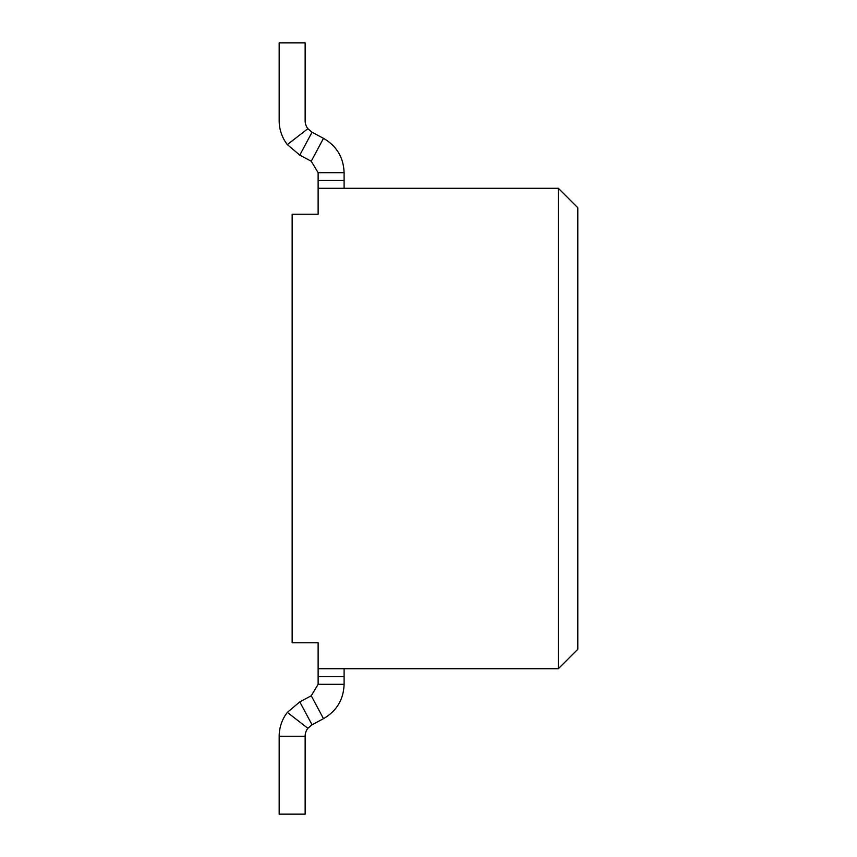 <?xml version="1.0" encoding="UTF-8"?>
<svg xmlns="http://www.w3.org/2000/svg" width="857" height="857" viewBox="0 0 857 857"><rect width="100%" height="100%" fill="white"/><g stroke="black" fill="none" stroke-linecap="round" stroke-linejoin="round"><path stroke-width="1.29" d="M318.129 180.452L318.129 172.696L311.252 161.245L299.8 155.128L287.341 144.619A38.951 38.951 0 0 1 279.178 120.762L279.178 42.85L305.146 42.85L305.146 120.762A12.984 12.984 0 0 0 307.867 128.711L312.023 132.214L323.475 138.331C336.662 145.979 343.539 157.431 344.096 172.696L344.096 180.452L318.129 180.452L318.129 188.283L558.346 188.283L577.822 207.758L577.822 649.242L558.346 668.717L318.129 668.717L318.129 676.548L344.096 676.548L344.096 668.717M318.129 668.717L318.129 642.75L292.162 642.75L292.162 214.25L318.129 214.25L318.129 188.283M558.346 188.283L558.346 668.717M344.096 676.548L344.096 684.304C343.561 699.537 336.683 710.999 323.475 718.669L311.252 695.755L318.129 684.304L318.129 676.548M344.096 180.452L344.096 188.283M318.129 684.304L344.096 684.304M344.096 172.696L318.129 172.696M323.475 718.669L312.023 724.786L307.867 728.289A12.984 12.984 0 0 0 305.146 736.238L279.178 736.238A38.951 38.951 0 0 1 287.341 712.381L299.8 701.872L311.252 695.755M311.252 161.245L323.475 138.331M299.8 701.872L312.023 724.786M312.023 132.214L299.8 155.128M307.867 728.289L287.341 712.381A38.951 38.951 0 0 0 279.178 736.238A38.951 38.951 0 0 1 287.341 712.381A38.951 38.951 0 0 0 279.178 736.238A38.951 38.951 0 0 1 287.341 712.381A38.951 38.951 0 0 0 279.178 736.238A38.951 38.951 0 0 1 287.341 712.381A38.951 38.951 0 0 0 279.178 736.238A38.951 38.951 0 0 1 287.341 712.381A38.951 38.951 0 0 0 279.178 736.238A38.951 38.951 0 0 1 287.341 712.381A38.951 38.951 0 0 0 279.178 736.238A38.951 38.951 0 0 1 287.341 712.381A38.951 38.951 0 0 0 279.178 736.238A38.951 38.951 0 0 1 287.341 712.381A38.951 38.951 0 0 0 279.178 736.238A38.951 38.951 0 0 1 287.341 712.381A38.951 38.951 0 0 0 279.178 736.238A38.951 38.951 0 0 1 287.341 712.381A38.951 38.951 0 0 0 279.178 736.238A38.951 38.951 0 0 1 287.341 712.381A38.951 38.951 0 0 0 279.178 736.238L279.178 814.15L305.146 814.15L305.146 736.238M307.867 128.711L287.341 144.619A38.951 38.951 0 0 1 279.178 120.762A38.951 38.951 0 0 0 287.341 144.619A38.951 38.951 0 0 1 279.178 120.762A38.951 38.951 0 0 0 287.341 144.619A38.951 38.951 0 0 1 279.178 120.762A38.951 38.951 0 0 0 287.341 144.619A38.951 38.951 0 0 1 279.178 120.762A38.951 38.951 0 0 0 287.341 144.619A38.951 38.951 0 0 1 279.178 120.762A38.951 38.951 0 0 0 287.341 144.619A38.951 38.951 0 0 1 279.178 120.762A38.951 38.951 0 0 0 287.341 144.619A38.951 38.951 0 0 1 279.178 120.762A38.951 38.951 0 0 0 287.341 144.619A38.951 38.951 0 0 1 279.178 120.762A38.951 38.951 0 0 0 287.341 144.619A38.951 38.951 0 0 1 279.178 120.762A38.951 38.951 0 0 0 287.341 144.619A38.951 38.951 0 0 1 279.178 120.762A38.951 38.951 0 0 0 287.341 144.619A38.951 38.951 0 0 1 279.178 120.762"/></g></svg>
